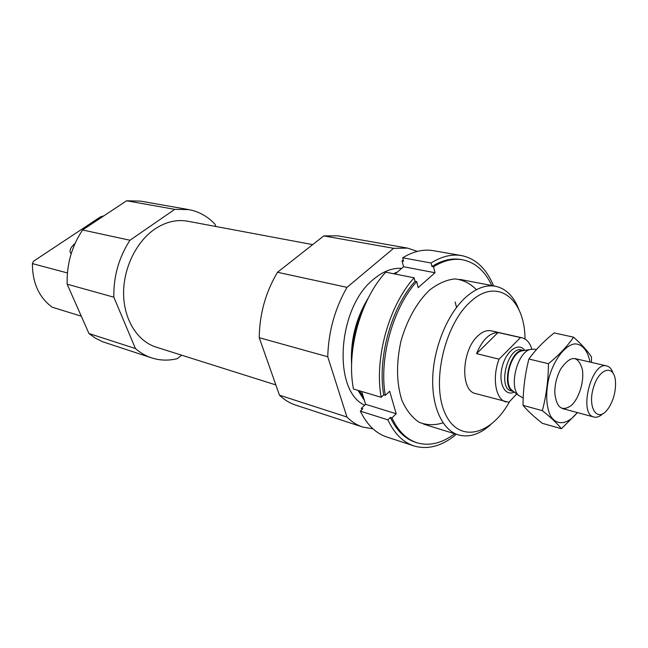 <?xml version="1.0" encoding="UTF-8"?>
<svg xmlns="http://www.w3.org/2000/svg" width="648" height="648" viewBox="0 0 648 648"><rect width="100%" height="100%" fill="white"/><g stroke="black" fill="none" stroke-linecap="round" stroke-linejoin="round"><path stroke-width="0.97" d="M67.416 272.946L32.4 263.615C32.465 283.038 39.083 297.578 52.253 307.233L81.292 316.175M103.923 215.816L100.432 216.894L33.477 261.257L32.4 263.615M181.691 355.193L177.333 358.636C168.577 360.806 160.016 360.563 151.656 357.89L102.627 341.747L95.531 338.248L88.946 333.509L67.157 284.189C66.614 264.368 71.758 246.297 82.58 229.975L126.595 200.775L140.535 201.115L188.795 209.612C198.968 211.515 207.741 216.424 215.104 224.329L215.865 226.5M275.854 384.928L156.095 347.109C137.757 341.399 124.133 320.25 123.598 294.629C123.047 269.017 135.91 242.117 154.499 229.287C165.451 221.924 176.491 219.235 187.628 221.211L312.692 244.62M151.656 357.89C145.784 355.963 140.381 352.852 135.44 348.559L113.837 297.197C113.473 276.437 118.851 257.459 129.964 240.254L174.741 209.353L188.795 209.612M509.693 401.396L508.793 402.967C490.001 436.064 458.136 443.289 444.974 413.084C431.293 383.422 444.261 325.482 469.873 302.324C496.53 276.542 524.499 297.934 525.01 338.207L525.042 339.001M516.74 393.976L508.842 402.286L475.527 393.547C460.145 390.914 461.489 350.447 477.787 335.988C482.379 331.654 486.867 329.929 491.241 330.836L522.11 337.811C526.605 338.977 529.837 342.719 531.797 349.037M490.552 424.772C479.658 434.427 468.933 437.805 458.371 434.905C442.357 430.053 431.463 406.62 432.775 376.61C434.047 346.623 447.63 313.98 465.24 297.74C475.689 288.328 485.806 284.504 495.599 286.27C506.274 288.692 514.148 296.727 519.202 310.376M393.449 273.699L397.459 271.998M364.427 400.48L357.971 390.363M351.605 364.856C350.244 340.735 355.849 318.354 368.42 297.724M364.654 405.203C332.1 390.809 337.414 307.095 373.937 278.972C383.235 271.261 392.486 267.721 401.687 268.369M372.965 428.822L362.718 427.056C356.951 425.169 351.686 421.816 346.939 417.02L327.75 356.773C328.439 331.776 334.862 308.634 347.004 287.356L393.571 248.322L407.543 248.103L417.409 251.384M362.718 427.056L295.52 405.041C289.672 403.121 284.318 399.832 279.458 395.175L346.939 417.02M279.458 395.175L259.232 337.689L327.75 356.773M259.232 337.689C259.54 314.037 265.631 292.232 277.498 272.273L347.004 287.356M277.498 272.273L323.789 235.896L393.571 248.322M323.789 235.896L337.9 235.848L407.543 248.103M135.44 348.559L88.946 333.509M113.837 297.197L67.157 284.189M129.964 240.254L82.58 229.975M174.741 209.353L126.595 200.775M75.071 243.429C70.17 247.73 68.866 251.173 71.175 253.749M353.46 389.011C346.081 351.289 360.523 299.238 385.763 272.176L414.129 277.806C388.849 305.573 374.099 358.871 381.186 397.305L353.46 389.011M461.522 255.587C451.786 253.919 441.628 256.397 431.041 263.007L402.675 257.774C413.286 251.359 423.5 248.986 433.318 250.671L461.522 255.587C475.835 258.584 486.51 268.685 493.549 285.873M431.041 263.007L431.908 266.474L433.52 266.782L435.01 272.743L418.219 287.623L416.656 281.621C392.761 308.286 378.821 358.692 385.301 395.369L383.721 394.899C377.225 358.263 391.149 307.93 415.044 281.297L414.129 277.806M416.656 281.621L415.044 281.297M431.908 266.474C442.025 260.221 451.729 257.904 461.028 259.524L462.623 259.808C475.284 262.416 485.012 270.994 491.808 285.541M433.52 266.782C443.637 260.512 453.341 258.188 462.623 259.808M381.186 397.305L383.721 394.899M402.675 257.774L403.574 261.185L402.035 260.893L403.299 260.148M454.815 433.804L455.196 435.262C441.231 446.359 427.453 449.906 413.853 445.897C402.975 442.252 394.316 433.569 387.852 419.831L360.32 411.148C366.906 424.667 375.686 433.269 386.662 436.946L413.853 445.897M455.131 302L456.557 307.403M361.949 409.617L361.317 408.329L365.602 404.312L361.673 391.473M402.035 260.893L403.583 266.741L395.094 274.031M385.301 395.369L389.667 391.246L396.203 413.756L391.919 417.903L390.355 417.417L387.852 419.831M454.677 433.763C441.831 443.386 429.203 446.367 416.818 442.705C406.418 439.255 398.115 430.985 391.919 417.903M443.046 422.828C434.654 425.485 426.659 425.282 419.078 422.237C412.007 417.498 406.272 410.176 401.873 400.253C396.463 383.114 396.131 363.536 400.869 341.52C406.685 320.501 416.972 302.138 429.438 290.199C437.991 283.524 446.504 279.766 454.969 278.924C463.101 279.806 470.245 283.403 476.393 289.697M416.818 442.705L415.271 442.203C404.862 438.745 396.56 430.483 390.355 417.417M360.32 411.148L362.815 408.799L361.317 408.329M435.01 272.743L403.583 266.741M396.203 413.756L365.602 404.312M506.039 401.946C495.655 399.759 491.84 377.687 499.073 359.162L520.498 337.584L522.11 337.811M499.073 359.162L476.572 353.638L498.053 332.513C489.483 332.797 482.331 339.836 476.572 353.638M520.498 337.584L498.053 332.513M606.828 410.346C596.897 422.415 587.452 407.325 593.398 387.747C599.011 368.04 614.045 363.917 615.438 380.943C616.045 390.647 613.794 399.63 608.683 407.908L606.828 410.346M602.697 413.821C599.651 416.648 596.743 417.717 593.981 417.045C578.089 414.307 591.478 360.871 606.779 365.95C609.533 366.655 611.591 368.971 612.951 372.9M523.203 398.002L518.384 395.256C508.923 386.184 517.217 353.071 529.837 349.523L534.406 349.151L536.406 349.62M561.435 428.733L542.417 423.346C534.26 416.996 527.796 411.002 523.033 405.365C523.066 389.529 525.026 374.082 528.898 359.024C535.483 349.815 543.907 341.115 554.153 332.934L573.585 337.163C567.462 346.154 559.07 354.999 548.427 363.714C548.346 379.971 546.313 395.628 542.344 410.662C550.824 417.401 557.191 423.428 561.435 428.733L577.481 412.606M591.381 362.378L591.511 357.032C587.655 351.03 581.677 344.404 573.585 337.163M528.898 359.024L548.427 363.714M523.033 405.365L542.344 410.662M582.277 369.133C577.903 355.193 570.783 355.031 560.925 368.647C556.778 376.253 554.745 384.386 554.81 393.053C556.494 407.762 561.962 411.926 571.22 405.535C579.134 398.536 584.488 380.862 582.277 369.133M589.947 362.046L589.769 360.944C587.436 350.139 581.888 343.78 574.574 343.894C564.521 345.514 553.473 360.337 548.597 379.25C545.6 394.154 546.207 406.32 550.403 415.749C556.664 426.206 567.932 424.562 577.295 412.557M363.463 397.329L359.438 390.801M352.326 352.69C353.055 337.325 356.724 322.688 363.317 308.788M514.285 392.072C504.986 396.932 498.037 383 502.208 366.906C506.112 350.746 518.805 341.739 524.726 350.406M513.686 391.603L511.483 389.894C503.383 382.109 510.405 354.051 521.227 351.014L523.973 350.536M513.354 391.424C500.645 387.342 510.462 348.146 523.592 350.536M513.572 391.546L511.385 390.963C497.202 388.387 507.919 345.603 521.64 350.017L523.843 350.536M495.599 286.27L459.869 279.393M458.371 434.905L423.614 424.132M606.779 365.95L574.946 358.563M593.981 417.045L562.424 408.556M513.532 391.481L518.384 395.256M523.778 350.568L529.837 349.523"/></g></svg>

